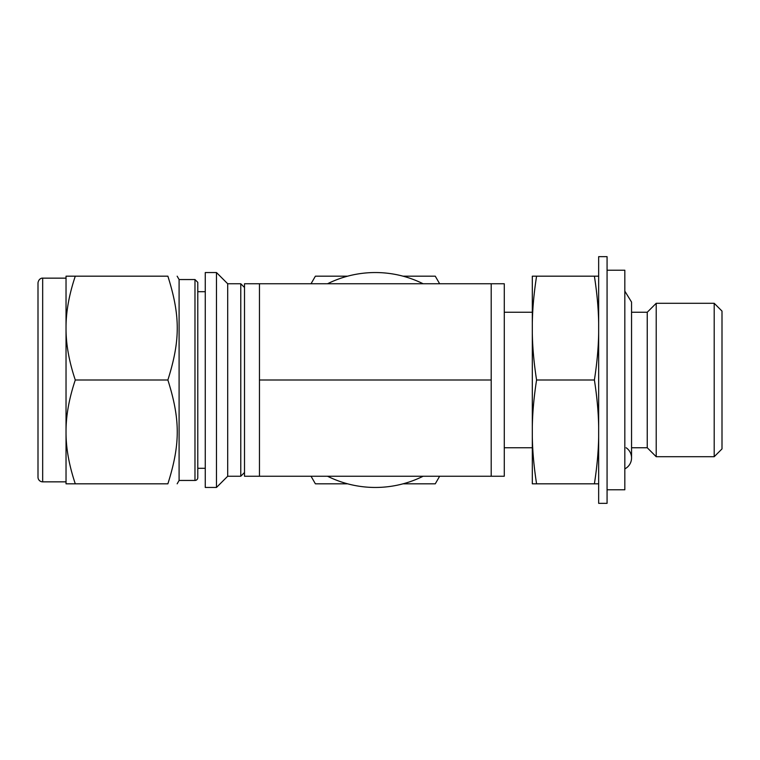<?xml version="1.0" encoding="UTF-8"?>
<svg xmlns="http://www.w3.org/2000/svg" width="760" height="760" viewBox="0 0 760 760"><rect width="100%" height="100%" fill="white"/><g stroke="black" fill="none" stroke-linecap="round" stroke-linejoin="round"><path stroke-width="1.14" d="M439.641 283.755L435.271 276.184L403.075 276.184M347.586 276.184L315.39 276.184L311.03 283.755M311.03 476.244L315.39 483.816L347.586 483.816M403.075 483.816L435.271 483.816L439.641 476.244M75.287 276.184L167.884 276.184C180.376 276.184 180.376 276.184 167.884 276.184C180.376 276.184 180.376 276.184 167.884 276.184C180.376 315.885 180.376 340.299 167.884 380C180.376 419.7 180.376 444.115 167.884 483.816C180.376 483.816 180.376 483.816 167.884 483.816C180.376 483.816 180.376 483.816 167.884 483.816L75.287 483.816C69.284 465.927 66.196 449.264 66.035 433.817L66.035 429.998C66.196 414.551 69.284 397.888 75.287 380C69.284 362.111 66.196 345.448 66.035 330.001L66.035 326.183C66.196 310.735 69.284 294.072 75.287 276.184L66.035 276.184L66.035 326.183M75.287 380L167.884 380M66.035 433.817L66.035 483.816L75.287 483.816M205.266 272.545L205.266 487.454L216.476 487.454L216.476 272.545L205.266 272.545M66.035 330.001L66.035 429.998M423.12 283.755A107.454 107.454 0 0 0 327.541 283.755M327.541 476.244A107.454 107.454 0 0 0 423.12 476.244M216.476 272.545L227.696 283.755L227.696 476.244L216.476 487.454M227.696 283.755L240.777 283.755L240.777 476.244L227.696 476.244M42.674 481.849L42.674 278.151C42.921 277.97 38.836 277.885 38 282.824L38 477.175A4.674 4.674 0 0 0 42.674 481.849L66.035 481.849M177.156 276.184L179.094 279.547L179.094 480.453L177.156 483.816M197.78 468.302L197.78 282.349L197.78 477.651L197.78 468.302L205.266 468.302M197.78 477.651A2.803 2.803 0 0 1 194.978 480.453L194.978 279.547L197.78 282.349M259.464 476.244L244.511 476.244L244.511 283.755L259.464 283.755L259.464 476.244L504.279 476.244L504.279 283.755L491.197 283.755L491.197 476.244M259.464 380L491.197 380M259.464 283.755L491.197 283.755M536.579 276.184L532.313 276.184L532.313 323.114C532.542 308.598 533.966 292.961 536.579 276.184L594.396 276.184C597.008 292.961 598.433 308.598 598.661 323.114M598.661 276.184L594.396 276.184M598.661 436.886C598.433 451.402 597.008 467.039 594.396 483.816L536.579 483.816C533.966 467.039 532.542 451.402 532.313 436.886L532.313 426.93C532.542 412.414 533.966 396.777 536.579 380L594.396 380C597.008 396.777 598.433 412.414 598.661 426.93M594.396 483.816L598.661 483.816M532.313 436.886L532.313 483.816L536.579 483.816M536.579 380C533.966 363.223 532.542 347.586 532.313 333.07L532.313 323.114M598.661 333.07C598.433 347.586 597.008 363.223 594.396 380M532.313 333.07L532.313 426.93M598.661 256.661L598.661 503.339L607.069 503.339L607.069 256.661L598.661 256.661M607.069 270.209L624.825 270.209L624.825 489.792L607.069 489.792M626.097 447.744A12.245 12.245 0 0 1 624.825 468.863M631.55 312.255L647.244 312.255L647.244 447.744L656.212 456.712L714.2 456.712L714.2 303.287L656.212 303.287L656.212 456.712M714.2 303.287L722 311.087L722 448.913L714.2 456.712M244.511 287.489L240.777 283.755M244.511 472.511L240.777 476.244M42.674 278.151L66.035 278.151M179.094 480.453L194.978 480.453M179.094 279.547L194.978 279.547M197.78 291.697L205.266 291.697M504.279 447.744L532.313 447.744M504.279 312.255L532.313 312.255M624.825 291.137L631.55 302.072L631.55 457.928M631.55 447.744L647.244 447.744M647.244 312.255L656.212 303.287"/></g></svg>

